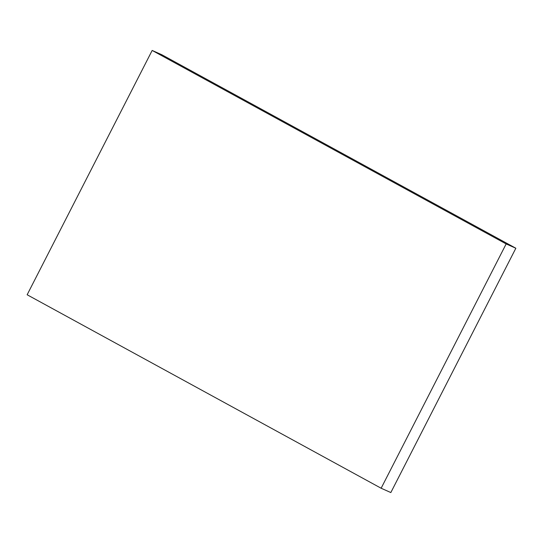 <?xml version="1.0" encoding="UTF-8"?>
<svg xmlns="http://www.w3.org/2000/svg" width="543" height="543" viewBox="0 0 543 543"><rect width="100%" height="100%" fill="white"/><g stroke="black" fill="none" stroke-linecap="round" stroke-linejoin="round"><path stroke-width="0.81" d="M506.157 243.929L381.138 488.238L27.15 294.761L152.169 50.445L161.862 54.762L515.85 248.239L506.157 243.929L152.169 50.445M515.85 248.239L390.831 492.555L381.138 488.238"/></g></svg>
